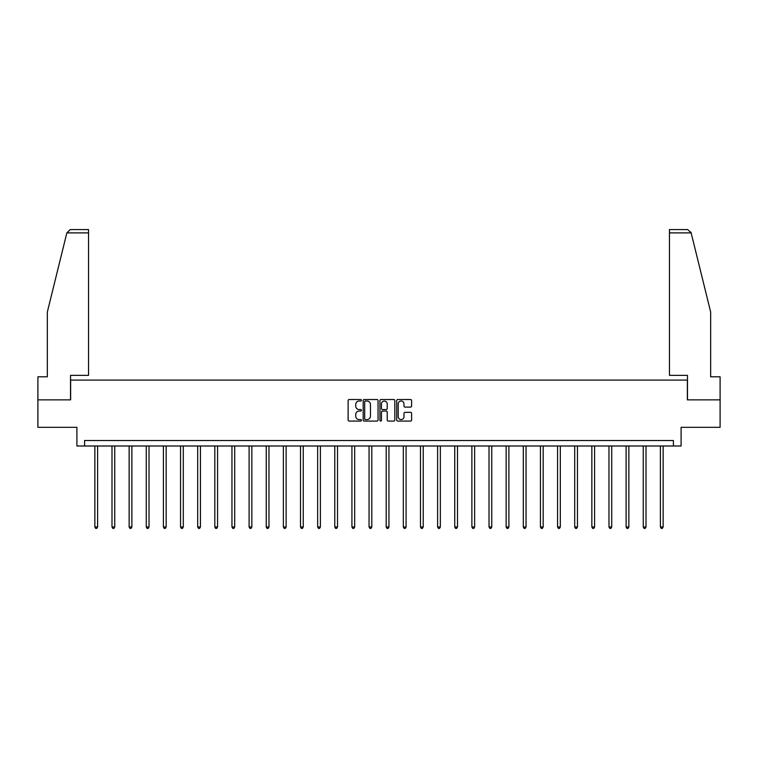 <?xml version="1.0" encoding="UTF-8"?>
<svg xmlns="http://www.w3.org/2000/svg" width="758" height="758" viewBox="0 0 758 758"><rect width="100%" height="100%" fill="white"/><g stroke="black" fill="none" stroke-linecap="round" stroke-linejoin="round"><path stroke-width="1.14" d="M361.424 400.271A0.758 0.758 0 0 0 360.666 399.513L349.211 399.513A1.08 1.08 0 0 0 348.13 400.594L348.13 419.998A1.08 1.08 0 0 0 349.211 421.078L360.666 421.078A0.758 0.758 0 0 0 361.424 420.33A0.758 0.758 0 0 0 360.666 419.572L359.188 419.572A3.449 3.449 0 0 1 355.739 416.123L355.739 414.503A3.449 3.449 0 0 1 359.188 411.054L360.666 411.054A0.758 0.758 0 0 0 361.424 410.296A0.758 0.758 0 0 0 360.666 409.547L359.188 409.547A3.449 3.449 0 0 1 355.739 406.089L355.739 404.478A3.449 3.449 0 0 1 359.188 401.02L360.666 401.02A0.758 0.758 0 0 0 361.424 400.271M410.514 407.112A1.08 1.08 0 0 0 411.594 406.042L411.594 400.594A1.08 1.08 0 0 0 410.514 399.513L397.789 399.513A1.08 1.08 0 0 0 396.709 400.594L396.709 419.998A1.08 1.08 0 0 0 397.789 421.078L410.514 421.078A1.08 1.08 0 0 0 411.594 419.998L411.594 413.423A1.08 1.08 0 0 0 410.514 412.343L405.066 412.343A1.08 1.08 0 0 0 403.986 413.423L403.986 416.682A2.88 2.88 0 0 1 401.105 419.572A2.88 2.88 0 0 1 398.225 416.682L398.225 403.91A2.88 2.88 0 0 1 401.105 401.02A2.88 2.88 0 0 1 403.986 403.91L403.986 406.042A1.08 1.08 0 0 0 405.066 407.112L410.514 407.112M673.407 445.998L681.101 445.998L681.101 427.322L720.1 427.322L720.1 399.864L687.364 399.864L687.364 380.09L70.636 380.09L70.636 399.864L37.9 399.864L37.9 427.322L76.899 427.322L76.899 445.998L673.407 445.998L673.407 440.512L84.593 440.512L84.593 445.998M378.053 400.594A1.08 1.08 0 0 0 376.982 399.513L364.257 399.513A1.08 1.08 0 0 0 363.177 400.594L363.177 419.998A1.08 1.08 0 0 0 364.257 421.078L376.982 421.078A1.08 1.08 0 0 0 378.053 419.998L378.053 400.594M381.018 399.513L393.743 399.513A1.08 1.08 0 0 1 394.823 400.594L394.823 419.998A1.08 1.08 0 0 1 393.743 421.078L388.304 421.078A1.08 1.08 0 0 1 387.224 419.998L387.224 412.134A1.08 1.08 0 0 0 386.144 411.054L382.534 411.054A1.08 1.08 0 0 0 381.454 412.134L381.454 420.33A0.758 0.758 0 0 1 380.696 421.078A0.758 0.758 0 0 1 379.947 420.33L379.947 400.594A1.08 1.08 0 0 1 381.018 399.513M365.441 401.02A0.758 0.758 0 0 0 364.683 401.778L364.683 418.814A0.758 0.758 0 0 0 365.441 419.572L367.005 419.572A3.449 3.449 0 0 0 370.454 416.123L370.454 404.478A3.449 3.449 0 0 0 367.005 401.02L365.441 401.02M387.224 403.967A2.88 2.88 0 0 0 384.334 401.077A2.88 2.88 0 0 0 381.454 403.967L381.454 408.467A1.08 1.08 0 0 0 382.534 409.547L386.144 409.547A1.08 1.08 0 0 0 387.224 408.467L387.224 403.967M94.864 445.998L94.864 526.99L97.602 526.99L97.602 445.998M97.602 526.99L96.778 528.411L95.688 528.411L94.864 526.99M66.856 232.886L70.248 229.589L88.544 229.589L88.544 232.886L66.856 232.886L47.347 311.974L47.347 376.792L37.9 376.792L37.9 399.864M70.522 399.864L70.522 375.362L88.544 375.362L88.544 232.886M720.1 399.864L720.1 376.792L710.653 376.792L710.653 311.974L690.945 232.09L691.144 232.886L687.752 229.589L669.456 229.589L669.456 375.362L687.478 375.362L687.478 399.864M111.995 445.998L111.995 526.99L114.742 526.99L114.742 445.998M114.742 526.99L113.918 528.411L112.819 528.411L111.995 526.99M129.135 445.998L129.135 526.99L131.883 526.99L131.883 445.998M131.883 526.99L131.058 528.411L129.959 528.411L129.135 526.99M146.275 445.998L146.275 526.99L149.023 526.99L149.023 445.998M149.023 526.99L148.198 528.411L147.099 528.411L146.275 526.99M163.406 445.998L163.406 526.99L166.154 526.99L166.154 445.998M166.154 526.99L165.329 528.411L164.23 528.411L163.406 526.99M180.546 445.998L180.546 526.99L183.294 526.99L183.294 445.998M183.294 526.99L182.47 528.411L181.37 528.411L180.546 526.99M197.686 445.998L197.686 526.99L200.434 526.99L200.434 445.998M200.434 526.99L199.61 528.411L198.511 528.411L197.686 526.99M214.817 445.998L214.817 526.99L217.565 526.99L217.565 445.998M217.565 526.99L216.741 528.411L215.642 528.411L214.817 526.99M231.957 445.998L231.957 526.99L234.705 526.99L234.705 445.998M234.705 526.99L233.881 528.411L232.782 528.411L231.957 526.99M249.098 445.998L249.098 526.99L251.846 526.99L251.846 445.998M251.846 526.99L251.021 528.411L249.922 528.411L249.098 526.99M266.238 445.998L266.238 526.99L268.976 526.99L268.976 445.998M268.976 526.99L268.152 528.411L267.062 528.411L266.238 526.99M283.369 445.998L283.369 526.99L286.117 526.99L286.117 445.998M286.117 526.99L285.292 528.411L284.193 528.411L283.369 526.99M300.509 445.998L300.509 526.99L303.257 526.99L303.257 445.998M303.257 526.99L302.433 528.411L301.333 528.411L300.509 526.99M317.649 445.998L317.649 526.99L320.388 526.99L320.388 445.998M320.388 526.99L319.573 528.411L318.474 528.411L317.649 526.99M334.78 445.998L334.78 526.99L337.528 526.99L337.528 445.998M337.528 526.99L336.704 528.411L335.604 528.411L334.78 526.99M351.92 445.998L351.92 526.99L354.668 526.99L354.668 445.998M354.668 526.99L353.844 528.411L352.745 528.411L351.92 526.99M369.061 445.998L369.061 526.99L371.808 526.99L371.808 445.998M371.808 526.99L370.984 528.411L369.885 528.411L369.061 526.99M386.192 445.998L386.192 526.99L388.939 526.99L388.939 445.998M388.939 526.99L388.115 528.411L387.016 528.411L386.192 526.99M403.332 445.998L403.332 526.99L406.08 526.99L406.08 445.998M406.08 526.99L405.255 528.411L404.156 528.411L403.332 526.99M420.472 445.998L420.472 526.99L423.22 526.99L423.22 445.998M423.22 526.99L422.396 528.411L421.296 528.411L420.472 526.99M437.612 445.998L437.612 526.99L440.351 526.99L440.351 445.998M440.351 526.99L439.526 528.411L438.427 528.411L437.612 526.99M454.743 445.998L454.743 526.99L457.491 526.99L457.491 445.998M457.491 526.99L456.667 528.411L455.567 528.411L454.743 526.99M471.883 445.998L471.883 526.99L474.631 526.99L474.631 445.998M474.631 526.99L473.807 528.411L472.708 528.411L471.883 526.99M489.024 445.998L489.024 526.99L491.762 526.99L491.762 445.998M491.762 526.99L490.938 528.411L489.848 528.411L489.024 526.99M506.155 445.998L506.155 526.99L508.902 526.99L508.902 445.998M508.902 526.99L508.078 528.411L506.979 528.411L506.155 526.99M523.295 445.998L523.295 526.99L526.043 526.99L526.043 445.998M526.043 526.99L525.218 528.411L524.119 528.411L523.295 526.99M540.435 445.998L540.435 526.99L543.183 526.99L543.183 445.998M543.183 526.99L542.358 528.411L541.259 528.411L540.435 526.99M557.566 445.998L557.566 526.99L560.314 526.99L560.314 445.998M560.314 526.99L559.489 528.411L558.39 528.411L557.566 526.99M574.706 445.998L574.706 526.99L577.454 526.99L577.454 445.998M577.454 526.99L576.63 528.411L575.53 528.411L574.706 526.99M591.846 445.998L591.846 526.99L594.594 526.99L594.594 445.998M594.594 526.99L593.77 528.411L592.671 528.411L591.846 526.99M608.977 445.998L608.977 526.99L611.725 526.99L611.725 445.998M611.725 526.99L610.901 528.411L609.802 528.411L608.977 526.99M626.117 445.998L626.117 526.99L628.865 526.99L628.865 445.998M628.865 526.99L628.041 528.411L626.942 528.411L626.117 526.99M643.258 445.998L643.258 526.99L646.005 526.99L646.005 445.998M646.005 526.99L645.181 528.411L644.082 528.411L643.258 526.99M660.398 445.998L660.398 526.99L663.136 526.99L663.136 445.998M663.136 526.99L662.312 528.411L661.222 528.411L660.398 526.99M691.144 232.886L669.456 232.886"/></g></svg>
